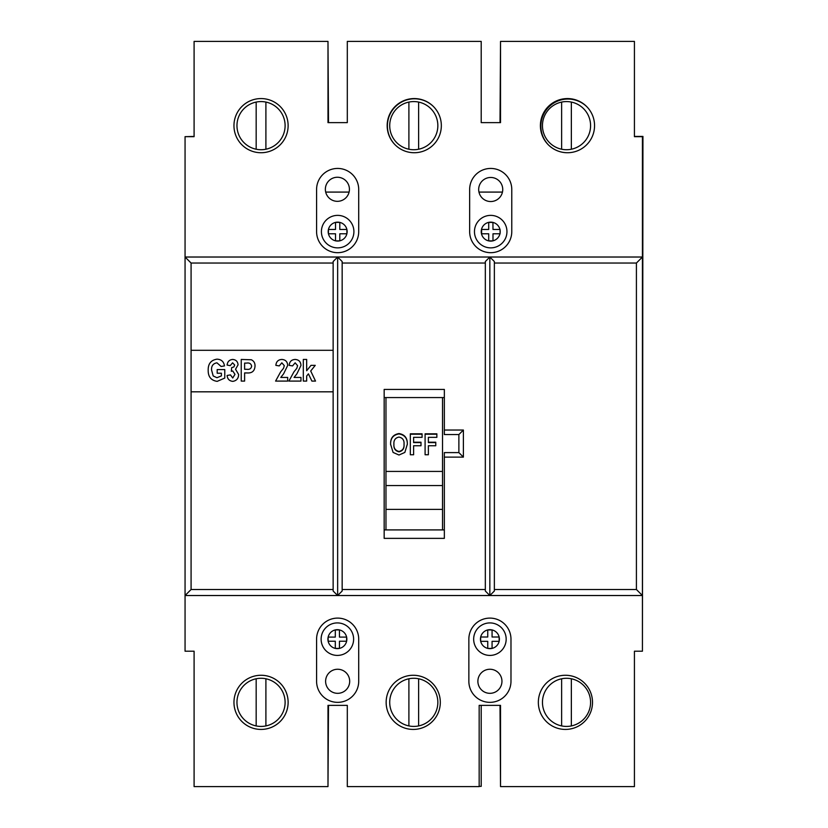 <?xml version="1.0" encoding="UTF-8"?>
<svg xmlns="http://www.w3.org/2000/svg" width="828" height="828" viewBox="0 0 828 828"><rect width="100%" height="100%" fill="white"/><g stroke="black" fill="none" stroke-linecap="round" stroke-linejoin="round"><path stroke-width="1.24" d="M561.622 678.784A24.074 24.074 0 0 0 561.622 725.918L561.622 678.784A24.074 24.074 0 0 1 590.581 702.351A24.074 24.074 0 0 1 561.622 725.918M571.351 725.928L571.351 678.774M256.173 678.774A24.074 24.074 0 0 0 256.173 725.928L256.173 678.774A24.074 24.074 0 0 1 285.111 702.351A24.074 24.074 0 0 1 256.173 725.928M265.902 725.928L265.902 678.774M408.897 678.774A24.074 24.074 0 0 0 408.897 725.918L408.897 678.774A24.074 24.074 0 0 1 437.846 702.351A24.074 24.074 0 0 1 408.897 725.918M418.626 725.928L418.626 678.774M321.409 231.623A16.249 16.249 0 0 1 337.658 215.373A16.249 16.249 0 0 1 353.908 231.623A16.249 16.249 0 0 1 337.658 247.872A16.249 16.249 0 0 1 321.409 231.623A16.249 16.249 0 0 0 337.658 247.872A16.249 16.249 0 0 0 353.908 231.623M474.465 231.623A16.249 16.249 0 0 1 490.714 215.373A16.249 16.249 0 0 1 506.953 231.623A16.249 16.249 0 0 1 490.714 247.872A16.249 16.249 0 0 1 474.465 231.623A16.249 16.249 0 0 0 490.714 247.872A16.249 16.249 0 0 0 506.953 231.623M499.936 229.459A9.481 9.481 0 0 0 492.991 222.432L488.706 222.39L488.706 229.459L481.627 229.459L481.627 233.786L488.706 233.786L488.706 240.865L492.991 240.865L492.991 233.786L500.081 233.786L500.081 229.459L492.991 229.459L492.929 222.39M321.119 639.164A16.249 16.249 0 0 1 337.369 622.915A16.249 16.249 0 0 1 353.618 639.164A16.249 16.249 0 0 1 337.369 655.414A16.249 16.249 0 0 1 321.119 639.164A16.249 16.249 0 0 0 337.369 655.414A16.249 16.249 0 0 0 353.618 639.164M473.668 639.164A16.249 16.249 0 0 1 489.917 622.915A16.249 16.249 0 0 1 506.167 639.164A16.249 16.249 0 0 1 489.917 655.414A16.249 16.249 0 0 1 473.668 639.164A16.249 16.249 0 0 0 489.917 655.414A16.249 16.249 0 0 0 506.167 639.164M480.664 637.011L480.664 641.338L487.744 641.338L487.744 648.417L492.07 648.417L492.07 641.338L499.149 641.338L499.149 637.011L492.07 637.011L492.07 629.932L487.744 629.932L487.744 637.011L480.685 637.011A9.481 9.481 0 0 1 487.744 629.932L487.744 629.932A9.481 9.481 0 0 1 499.149 641.317L499.149 641.338A9.481 9.481 0 0 1 492.07 648.396L492.07 648.417M325.611 681.289A12.037 12.037 0 0 0 337.648 693.326A12.037 12.037 0 0 0 349.685 681.289A12.037 12.037 0 0 0 337.648 669.252A12.037 12.037 0 0 0 325.611 681.289M477.88 681.289A12.037 12.037 0 0 0 489.917 693.326A12.037 12.037 0 0 0 501.954 681.289A12.037 12.037 0 0 0 489.917 669.252A12.037 12.037 0 0 0 477.88 681.289M325.363 189.291A12.037 12.037 0 0 0 337.4 201.328A12.037 12.037 0 0 0 349.426 189.291A12.037 12.037 0 0 0 337.4 177.254A12.037 12.037 0 0 0 325.363 189.291M478.677 189.498A12.037 12.037 0 0 0 490.714 201.535A12.037 12.037 0 0 0 502.741 189.498A12.037 12.037 0 0 0 490.714 177.461A12.037 12.037 0 0 0 478.677 189.498M540.394 125.649A27.076 27.076 0 0 0 567.47 152.735A27.076 27.076 0 0 0 594.556 125.649A27.076 27.076 0 0 0 567.47 98.573A27.076 27.076 0 0 0 540.394 125.649M387.173 125.649A27.076 27.076 0 0 0 414.259 152.735A27.076 27.076 0 0 0 441.334 125.649A27.076 27.076 0 0 0 414.259 98.573A27.076 27.076 0 0 0 387.173 125.649M233.962 125.649A27.076 27.076 0 0 0 261.037 152.735A27.076 27.076 0 0 0 288.123 125.649A27.076 27.076 0 0 0 261.037 98.573A27.076 27.076 0 0 0 233.962 125.649M233.962 702.351A27.076 27.076 0 0 0 261.037 729.427A27.076 27.076 0 0 0 288.123 702.351A27.076 27.076 0 0 0 261.037 675.265A27.076 27.076 0 0 0 233.962 702.351M386.148 702.351A27.076 27.076 0 0 0 413.234 729.427A27.076 27.076 0 0 0 440.31 702.351A27.076 27.076 0 0 0 413.234 675.265A27.076 27.076 0 0 0 386.148 702.351M538.345 702.351A27.076 27.076 0 0 0 565.431 729.427A27.076 27.076 0 0 0 592.506 702.351A27.076 27.076 0 0 0 565.431 675.265A27.076 27.076 0 0 0 538.345 702.351M346.621 641.224L346.621 637.094L339.439 637.094L339.439 629.911L335.309 629.911L335.309 637.094L328.126 637.094L328.126 641.224L335.309 641.224L335.309 648.407L339.439 648.407L339.439 641.224L346.621 641.224A9.481 9.481 0 0 0 335.309 629.911A9.481 9.481 0 0 0 335.309 648.407A9.481 9.481 0 0 0 346.621 641.224M339.801 222.39L335.526 222.39L335.526 229.459L328.437 229.459L328.437 233.786L335.526 233.786L335.526 240.865L339.801 240.865L339.801 233.786L346.891 233.786L346.891 229.459L339.801 229.459L339.801 222.39A9.481 9.481 0 0 0 328.437 233.786A9.481 9.481 0 0 0 347.139 231.623A9.481 9.481 0 0 0 339.801 222.39M337.648 257.022L333.135 261.534L333.135 263.045L191.082 263.045L185.058 257.022L185.058 651.201L194.094 651.201L194.094 786.6L327.991 786.6L327.991 705.363L347.305 705.363L347.305 786.6L479.164 786.6L479.164 705.363L500.526 705.363L500.526 786.6L634.424 786.6L634.424 651.201L642.424 651.201L642.424 595.529L489.845 595.529L494.357 591.016L494.357 261.534L489.845 257.022L485.332 261.534L485.332 591.016L489.845 595.529L185.058 595.529L191.082 589.515L333.135 589.515L333.135 591.016L337.648 595.529L342.161 591.016L342.161 261.534L337.648 257.022L642.424 257.022L642.424 136.661L634.424 136.661L634.424 41.4L500.526 41.4L500.526 122.637L481.203 122.637L481.203 41.4L347.305 41.4L347.305 122.637L327.991 122.637L327.991 41.4L194.094 41.4L194.094 136.661L185.058 136.661L185.058 257.022L337.648 257.022L337.648 595.529M485.332 263.045L342.161 263.045M342.161 589.515L485.332 589.515M384.161 389.419L444.346 389.419L444.346 430.042L463.39 430.042L463.39 457.118L444.346 457.118L444.346 538.366L384.161 538.366L384.161 389.419M463.39 430.042L458.878 434.555L444.346 434.555L444.346 430.042M444.346 457.118L444.346 452.605L458.878 452.605L458.878 434.555M463.39 457.118L458.878 452.605M333.135 263.045L333.135 350.296L191.082 350.296L191.082 589.515M191.082 391.82L333.135 391.82L333.135 589.515M191.082 263.045L191.082 350.296M510.979 639.164A21.062 21.062 0 0 0 489.917 618.102A21.062 21.062 0 0 0 468.855 639.164L468.855 681.289A21.062 21.062 0 0 0 489.917 702.351A21.062 21.062 0 0 0 510.979 681.289L510.979 639.164M358.71 639.164A21.062 21.062 0 0 0 337.648 618.102A21.062 21.062 0 0 0 316.586 639.164L316.586 681.289A21.062 21.062 0 0 0 337.648 702.351A21.062 21.062 0 0 0 358.71 681.289L358.71 639.164M358.71 189.498A21.062 21.062 0 0 0 337.648 168.436A21.062 21.062 0 0 0 316.586 189.498L316.586 231.623A21.062 21.062 0 0 0 337.648 252.685A21.062 21.062 0 0 0 358.71 231.623L358.71 189.498M511.776 189.498A21.062 21.062 0 0 0 490.714 168.436A21.062 21.062 0 0 0 469.652 189.498L469.652 231.623A21.062 21.062 0 0 0 490.714 252.685A21.062 21.062 0 0 0 511.776 231.623L511.776 189.498M636.411 263.045L642.424 257.022L642.424 595.529L636.411 589.515L636.411 263.045L494.357 263.045M494.357 589.515L636.411 589.515M489.845 257.022L489.845 595.529M384.161 397.564L444.346 397.564M444.346 529.91L384.161 529.91M492.929 240.865L492.991 240.824A9.481 9.481 0 0 0 499.936 233.786M480.664 641.276L480.695 641.338A9.481 9.481 0 0 0 487.744 648.386L487.878 648.417A9.481 9.481 0 0 0 491.967 648.417M333.135 391.82L333.135 350.296M221.397 373.221L217.184 373.221L217.184 369.567L224.771 369.567L224.771 378.065L217.174 381.366C211.068 380.435 208.066 376.719 208.19 370.24C208.035 363.823 210.964 360.128 216.967 359.166C221.283 359.352 223.788 361.598 224.492 365.914L221.117 366.473L216.926 362.819C213.106 363.502 211.316 365.904 211.564 370.023L213.189 375.964L216.957 377.713L221.397 375.912L221.397 373.221M232.803 381.366C229.346 380.973 227.452 379.007 227.1 375.467L230.474 374.908L232.73 377.992L234.976 374.37L232.761 370.975L231.322 371.286L231.685 367.601L233.889 366.949L234.686 365.024L232.596 362.819L230.194 365.634L227.1 365.065C227.503 361.639 229.366 359.766 232.689 359.445C235.97 359.735 237.76 361.525 238.06 364.837L235.535 369.257L238.63 374.453C238.536 378.427 236.591 380.735 232.803 381.366M244.612 381.087L241.238 381.087L241.238 359.445L251.329 359.766C253.917 361.029 255.148 363.15 255.014 366.131C254.693 371.016 252.043 373.293 247.054 372.942L244.612 372.942L244.612 381.087M244.612 363.099L244.612 369.288L246.816 369.288C249.559 369.702 251.163 368.667 251.64 366.183C251.101 363.637 249.404 362.612 246.547 363.099L244.612 363.099M280.775 377.433L287.678 377.433L287.678 381.087L275.589 381.087L280.692 371.772L283.518 368.315L284.304 365.676L281.841 362.819L279.243 365.914L275.869 365.355C276.21 361.608 278.218 359.642 281.913 359.445C285.567 359.735 287.482 361.732 287.678 365.469L283.611 373.821L280.775 377.433M294.075 377.433L300.968 377.433L300.968 381.087L288.889 381.087L293.992 371.772L296.807 368.315L297.594 365.676L295.141 362.819L292.543 365.914L289.169 365.355C289.5 361.608 291.518 359.642 295.213 359.445C298.856 359.735 300.781 361.732 300.968 365.469L296.9 373.821L294.075 377.433M306.671 381.087L303.307 381.087L303.307 359.445L306.671 359.445L306.671 370.747L311.007 365.355L315.251 365.355L310.707 371.006L315.53 381.087L311.887 381.087L308.42 373.852L306.671 376.026L306.671 381.087M398.982 455.027L393.093 452.44L390.63 444.377C390.319 438.178 393.093 434.576 398.972 433.561C404.768 434.524 407.542 438.084 407.314 444.253L404.851 452.419L398.982 455.027M413.607 442.214L420.997 442.214L420.997 445.743L413.607 445.743L413.607 454.758L410.326 454.758L410.326 433.831L422.083 433.831L422.083 437.339L413.607 437.339L413.607 442.587L420.997 442.587M428.376 442.214L435.766 442.214L435.766 445.743L428.376 445.743L428.376 454.758L425.095 454.758L425.095 433.831L436.863 433.831L436.863 437.339L428.376 437.339L428.376 442.587L435.766 442.587M442.535 397.564L442.535 471.422L385.972 471.422L385.972 529.91M385.972 397.564L385.972 471.422M442.535 471.422L442.535 529.91M442.535 485.56L385.972 485.56M442.535 509.386L385.972 509.386M390.63 444.75C390.34 438.498 393.124 434.897 398.972 433.924C404.768 434.907 407.552 438.467 407.314 444.615M398.992 451.84C402.667 450.991 404.343 448.559 404.033 444.532L404.033 444.17C404.354 440.248 402.677 437.877 398.992 437.07C395.308 437.826 393.611 440.217 393.911 444.243L393.911 444.605C393.631 448.528 395.329 450.939 398.992 451.84L398.992 451.467C402.667 450.618 404.343 448.186 404.033 444.17M393.911 444.243C393.631 448.165 395.329 450.577 398.992 451.467M422.083 434.193L410.326 434.193M436.863 434.193L425.095 434.193M561.622 102.082A24.074 24.074 0 0 0 561.622 149.216L561.622 102.082A24.074 24.074 0 0 1 590.581 125.649A24.074 24.074 0 0 1 561.622 149.216M571.351 149.226L571.351 102.072M408.897 102.082A24.074 24.074 0 0 0 408.897 149.226L408.897 102.082A24.074 24.074 0 0 1 437.846 125.649A24.074 24.074 0 0 1 408.897 149.226M418.626 149.226L418.626 102.072M586.866 106.75A27.076 27.076 0 0 0 540.87 126.135A27.076 27.076 0 0 0 548.56 145.035M433.53 106.626A27.076 27.076 0 0 0 387.411 125.887A27.076 27.076 0 0 0 395.225 144.91M256.173 102.072A24.074 24.074 0 0 0 256.173 149.226A24.074 24.074 0 0 0 265.902 149.226L265.902 102.072A24.074 24.074 0 0 0 256.173 102.072L256.173 149.226M265.902 149.226A24.074 24.074 0 0 0 265.902 102.072M500.526 41.638L500.008 122.637M500.008 705.363L500.526 786.362M479.164 786.362L481.203 786.362L481.203 705.363M327.991 786.362L328.499 705.363L347.305 705.363L347.305 786.362M642.424 650.953L642.942 136.423L634.424 136.423M481.203 122.637L481.203 41.638M347.305 41.638L347.305 122.637M328.499 122.637L327.991 41.638M194.094 136.423L185.576 136.661M502.461 192.086L478.957 192.086M349.106 192.086L325.694 192.086M492.846 222.39A9.481 9.481 0 0 0 481.234 231.623A9.481 9.481 0 0 0 492.846 240.865M500.081 233.072A9.481 9.481 0 0 0 500.081 230.184M480.664 637.115A9.481 9.481 0 0 0 480.664 641.203"/></g></svg>
